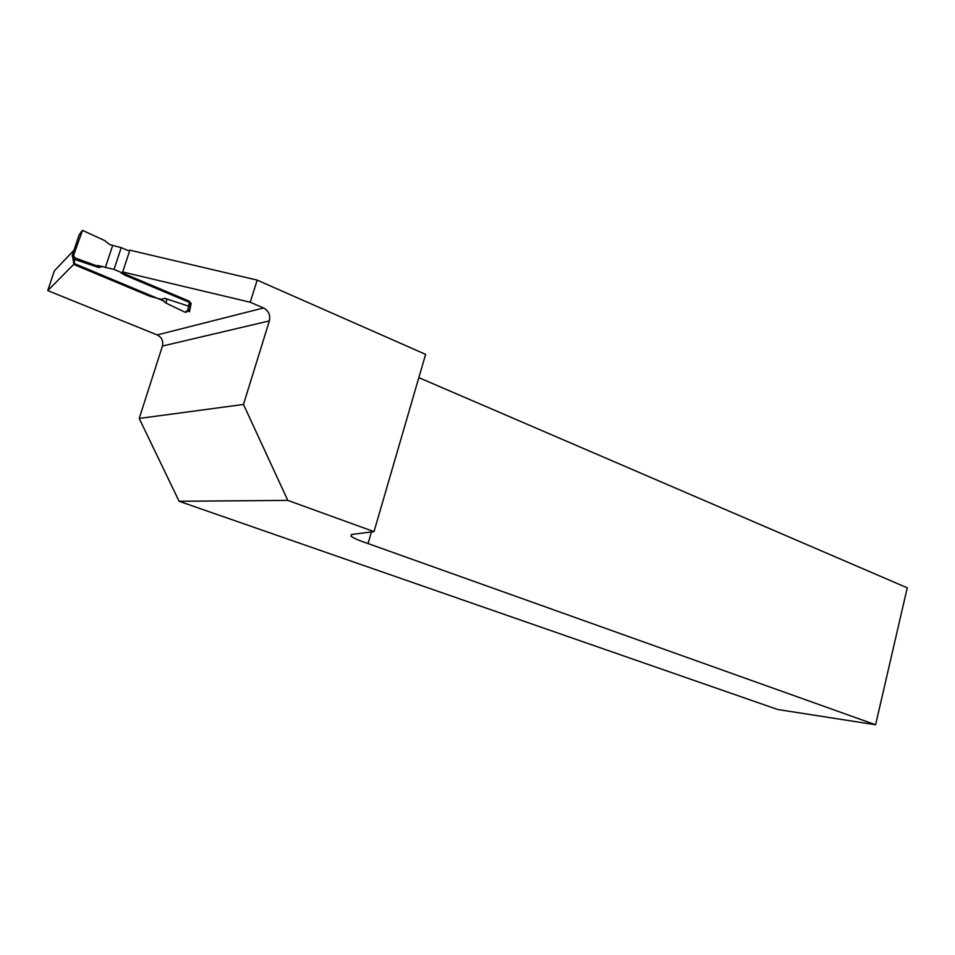 <?xml version="1.0" encoding="UTF-8"?>
<svg xmlns="http://www.w3.org/2000/svg" width="955" height="955" viewBox="0 0 955 955"><rect width="100%" height="100%" fill="white"/><g stroke="black" fill="none" stroke-linecap="round" stroke-linejoin="round"><path stroke-width="1.43" d="M74.024 250.15L54.387 270.826L47.75 290.595L157.181 334.93L263.52 307.964L250.258 302.246L122.706 271.984L129.856 250.186L128.054 250.568L121.225 247.632L114.051 269.429L189.544 301.303L188.636 306.173L164.845 298.306C166.85 299.022 167.173 300.586 165.788 302.986L161.383 299.357L150.15 296.372L74.717 264.845L74.144 259.318L99.093 267.591L96.479 266.182L98.114 265.55L114.051 269.429M179.098 501.28L777.776 709.529L875.604 724.761L368.045 543.562C359.092 540.578 353.398 538.107 350.986 536.149L351.715 534.454L374.014 531.637L287.789 500.384L243.477 404.454L269.358 320.904L162.434 346.056L139.203 418.445L179.098 501.28L287.789 500.384M162.434 346.056C163.52 341.042 161.765 337.33 157.181 334.93M263.52 307.964C268.618 310.793 270.563 315.102 269.358 320.904M129.856 250.186L257.17 280.113L425.608 354.365L374.014 531.637M257.17 280.113L250.258 302.246M875.604 724.761L907.25 587.826L418.839 377.643M187.61 310.948L189.532 311.748L191.191 303.141L124.687 275.1L121.046 272.855L122.706 271.984M47.75 290.595L74.49 263.616L164.176 301.147M139.203 418.445L243.477 404.454M371.435 531.959L368.045 543.562M73.869 264.249L72.914 257.946M165.788 302.986L185.079 312.237L190.152 308.513M187.299 311.258L185.079 312.237M121.225 247.632L109.55 244.54L104.859 240.66L82.536 230.37L73.583 255.272L74.824 257.862L73.272 258.005L72.103 255.892L73.583 255.272M190.702 305.648L188.636 306.173M112.547 245.829L105.36 267.591M81.545 231.42L79.05 235.109L72.103 255.892M79.05 235.109L79.54 234.381M98.114 265.55L96.55 265.753L74.824 257.862M73.272 258.005L74.144 259.318L72.771 257.862M102.352 266.326L99.093 267.591M161.383 299.357L164.845 298.306M187.657 310.303L188.648 306.173M350.986 536.149L351.464 534.49M190.069 306.113L190.678 302.926M186.273 312.273L188.959 309.611M189.651 309.169L190.439 305.887"/></g></svg>
